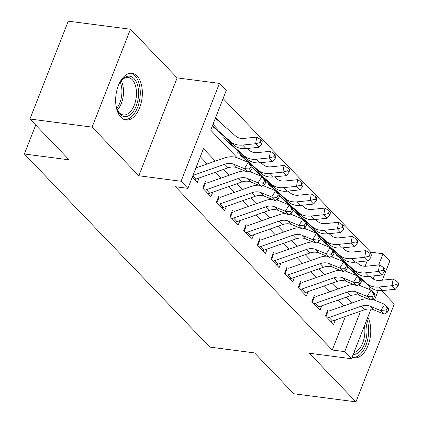<?xml version="1.0" encoding="UTF-8"?>
<svg xmlns="http://www.w3.org/2000/svg" width="423" height="423" viewBox="0 0 423 423"><rect width="100%" height="100%" fill="white"/><g stroke="black" fill="none" stroke-linecap="round" stroke-linejoin="round"><path stroke-width="0.63" d="M137.084 76.013A23.551 13.118 97.4 0 0 132.045 73.29A23.551 13.118 97.4 0 0 116.912 90.12A23.551 13.118 97.4 0 0 120.915 117.277A23.551 13.118 97.4 0 0 125.954 120A23.551 13.118 97.4 0 0 141.086 103.175A23.551 13.118 97.4 0 0 137.084 76.013M370.099 253.488L370.627 252.145L383.058 253.763L389.879 260.864L382.307 280.179M35.717 125.049L24.37 154.004L209.819 347.093L254.583 352.93L293.784 393.744L355.949 401.85L394.305 303.978L381.504 290.649M24.37 154.004L69.129 159.841L29.927 119.022L68.283 21.15L130.453 29.256L92.098 127.127L138.797 175.751L181.076 181.261L219.426 83.389L226.247 90.49L210.696 130.168L237.24 157.8M138.797 175.751L177.152 77.88L130.453 29.256M177.152 77.88L219.426 83.389M370.627 252.145L223.095 98.533M29.927 119.022L92.098 127.127M328.058 309.319L325.467 315.928L333.652 324.446L335.397 319.989M314.426 295.117L311.83 301.731L320.015 310.249L321.76 305.792M300.79 280.92L298.199 287.534L306.379 296.052L308.124 291.595M287.154 266.723L284.563 273.337L292.742 281.855L294.487 277.398M273.517 252.526L270.926 259.14L279.106 267.659L280.851 263.201M259.881 238.329L257.29 244.943L265.47 253.462L267.22 249.004M246.244 224.132L243.653 230.741L251.833 239.259L253.583 234.807M232.608 209.935L230.017 216.544L238.197 225.062L239.947 220.605M218.971 195.733L216.38 202.347L224.56 210.866L226.31 206.408M205.335 181.536L202.744 188.15L210.929 196.669L212.674 192.211M219.881 122.189L215.577 117.71M360.174 278.82L360.348 278.371M365.091 266.273L367.175 260.949M212.986 124.325L218.025 129.57M227.796 139.743L231.661 143.767M241.433 153.94L245.298 157.964M255.069 168.137L258.929 172.161M268.7 182.334L272.565 186.358M282.337 196.531L286.202 200.555M295.973 210.728L299.838 214.752M309.61 224.925L313.475 228.949M323.246 239.127L327.111 243.151M336.882 253.324L340.748 257.348M350.519 267.521L354.384 271.545M215.37 161.105L203.442 148.685L187.891 188.362L175.455 186.739L332.272 350.017L345.411 316.483M343.592 305.935L337.993 300.108M329.956 291.738L324.356 285.906M316.319 277.541L310.72 271.709M302.683 263.344L297.089 257.512M289.052 249.147L283.452 243.315M275.415 234.945L269.816 229.118M261.779 220.748L256.179 214.921M248.142 206.551L242.543 200.724M234.506 192.354L228.906 186.522M220.869 178.157L215.27 172.325M207.233 163.96L200.291 156.727M192.254 177.226L197.292 182.472L199.037 178.014M370.987 309.07L351.524 358.736L309.25 353.221L355.949 401.85M351.524 358.736L344.703 351.635L360.253 311.957L359.767 311.45M332.272 350.017L344.703 351.635M187.891 188.362L181.076 181.261M378.241 290.553L374.487 300.14M369.115 289.348L370.067 286.921M373.197 278.937L374.424 275.801M378.675 264.957L383.058 253.763M249.882 170.966L250.876 172.002M263.518 185.168L264.507 186.199M277.155 199.365L278.144 200.396M290.791 213.562L291.78 214.593M304.428 227.759L305.417 228.79M318.064 241.956L319.053 242.987M331.701 256.153L332.69 257.184M345.332 270.35L346.326 271.381M358.968 284.547L359.962 285.583M351.73 303.085L346.13 297.253M338.093 288.888L332.499 283.056M324.462 274.691L318.863 268.859M310.826 260.489L305.226 254.662M297.189 246.292L291.59 240.465M283.553 232.095L277.953 226.268M269.916 217.898L264.317 212.066M256.28 203.701L250.68 197.869M242.643 189.504L237.044 183.672M229.007 175.307L223.407 169.475M358.847 311.772L360.253 311.957M352.137 357.16A23.551 13.118 97.4 0 0 354.358 357.81A23.551 13.118 97.4 0 0 368.703 343.688A23.551 13.118 97.4 0 0 367.825 317.128M192.973 175.397L224.698 164.283A15.096 11.447 136.2 0 1 233.692 164.214L244.415 168.629L248.327 162.363L237.599 157.948A22.646 17.174 -43.8 0 0 224.105 158.049L195.897 167.931M194.421 179.484A10.57 8.016 -43.8 0 0 196.124 179.035L228.108 167.831A15.096 11.447 136.2 0 1 237.102 167.762L247.825 172.182L244.415 168.629L249.464 168.989L250.828 170.411L252.394 167.905L251.029 166.482L249.464 168.989M251.029 166.482L248.327 162.363L251.733 165.911L252.394 167.905M247.825 172.182L250.828 170.411M215.376 118.229L235.727 136.132A15.096 11.447 -43.8 0 0 243.796 138.421L256.777 137.094L260.906 139.796L260.446 142.445L261.811 143.868L262.271 141.213L260.906 139.796M261.811 143.868L259.04 147.273L246.064 148.6A22.646 17.174 136.2 0 1 233.956 145.163L213.441 127.112M259.04 147.273L255.629 143.725L242.654 145.052A22.646 17.174 136.2 0 1 230.551 141.615L212.452 125.694M260.446 142.445L255.629 143.725L256.777 137.094M118.667 84.822A20.383 11.352 -82.6 0 1 121.417 80.412A20.383 11.352 -82.6 0 1 134.006 78.53A20.383 11.352 -82.6 0 1 136.217 105.972A20.383 11.352 -82.6 0 1 120.016 114.242A20.383 11.352 -82.6 0 1 117.504 110.392A20.383 11.352 -82.6 0 1 115.981 105.422M117.24 109.769A18.871 10.512 97.4 0 0 119.286 112.756A18.871 10.512 97.4 0 0 123.326 114.94A18.871 10.512 97.4 0 0 135.455 101.457A18.871 10.512 97.4 0 0 132.246 79.693A18.871 10.512 97.4 0 0 128.206 77.509A18.871 10.512 97.4 0 0 120.999 80.946M124.441 119.635A23.402 13.034 97.4 0 0 139.119 102.482A23.402 13.034 97.4 0 0 135.043 75.886A23.402 13.034 97.4 0 0 130.485 73.253M365.758 322.411A20.383 11.352 -82.6 0 1 366.884 333.573A20.383 11.352 -82.6 0 1 353.2 354.448M353.914 352.634A18.871 10.512 97.4 0 0 364.79 333.456A18.871 10.512 97.4 0 0 364.415 325.837M352.84 357.446A23.402 13.034 97.4 0 0 368.581 333.477A23.402 13.034 97.4 0 0 366.894 319.508M204.647 190.133A10.57 8.016 -43.8 0 0 206.35 189.684L238.334 178.48A15.096 11.447 136.2 0 1 247.328 178.411L258.051 182.831L261.964 176.56L251.236 172.145A22.646 17.174 -43.8 0 0 249.078 171.442M208.058 193.681A10.57 8.016 -43.8 0 0 209.76 193.232L241.745 182.027A15.096 11.447 136.2 0 1 250.739 181.959L261.462 186.379L258.051 182.831L263.101 183.191L264.465 184.608L266.03 182.102L264.666 180.679L263.101 183.191M264.666 180.679L261.964 176.56L265.369 180.108L266.03 182.102M244.859 170.961A22.646 17.174 -43.8 0 0 237.742 172.246L206.815 183.08M205.266 183.577L203.262 188.69M261.462 186.379L264.465 184.608M218.284 204.33A10.57 8.016 -43.8 0 0 219.986 203.881L251.971 192.677A15.096 11.447 136.2 0 1 260.965 192.608L271.688 197.028L275.595 190.757L264.872 186.342A22.646 17.174 -43.8 0 0 262.715 185.639M221.694 207.878A10.57 8.016 -43.8 0 0 223.397 207.429L255.376 196.224A15.096 11.447 136.2 0 1 264.375 196.156L275.098 200.576L271.688 197.028L276.737 197.388L278.101 198.805L279.661 196.298L278.302 194.881L276.737 197.388M278.302 194.881L275.595 190.757L279.006 194.31L279.661 196.298M258.495 185.158A22.646 17.174 -43.8 0 0 251.378 186.443L220.452 197.277M218.903 197.779L216.899 202.887M275.098 200.576L278.101 198.805M231.92 218.527A10.57 8.016 -43.8 0 0 233.623 218.078L265.607 206.873A15.096 11.447 136.2 0 1 274.601 206.805L285.324 211.225L289.232 204.954L278.508 200.539A22.646 17.174 -43.8 0 0 276.351 199.836M235.331 222.075A10.57 8.016 -43.8 0 0 237.033 221.626L269.012 210.421A15.096 11.447 136.2 0 1 278.006 210.358L288.735 214.773L285.324 211.225L290.374 211.585L291.738 213.002L293.298 210.495L291.933 209.078L290.374 211.585M291.933 209.078L289.232 204.954L292.642 208.507L293.298 210.495M272.132 199.355A22.646 17.174 -43.8 0 0 265.015 200.639L234.088 211.474M232.539 211.976L230.535 217.084M288.735 214.773L291.738 213.002M245.557 232.724A10.57 8.016 -43.8 0 0 247.259 232.275L279.243 221.07A15.096 11.447 136.2 0 1 288.237 221.002L298.961 225.422L302.868 219.156L292.145 214.736A22.646 17.174 -43.8 0 0 289.988 214.033M248.967 236.277A10.57 8.016 -43.8 0 0 250.67 235.828L282.649 224.618A15.096 11.447 136.2 0 1 291.643 224.555L302.371 228.97L298.961 225.422L304.01 225.782L305.374 227.199L306.934 224.692L305.57 223.275L304.01 225.782M305.57 223.275L302.868 219.156L306.278 222.704L306.934 224.692M285.768 213.552A22.646 17.174 -43.8 0 0 278.651 214.836L247.725 225.671M246.175 226.173L244.171 231.281M302.371 228.97L305.374 227.199M247.259 148.478L249.364 150.329A15.096 11.447 -43.8 0 0 257.433 152.618L270.413 151.291L274.543 153.993L274.083 156.642L275.447 158.065L275.907 155.41L274.543 153.993M275.447 158.065L272.676 161.47L259.696 162.797A22.646 17.174 136.2 0 1 247.592 159.36L227.077 141.314M272.676 161.47L269.266 157.922L256.29 159.249A22.646 17.174 136.2 0 1 244.182 155.812L223.667 137.761M274.083 156.642L269.266 157.922L270.413 151.291M260.896 162.675L263 164.526A15.096 11.447 -43.8 0 0 271.069 166.821L284.05 165.488L288.179 168.19L287.719 170.839L289.083 172.261L289.544 169.607L288.179 168.19M289.083 172.261L286.313 175.667L273.332 176.994A22.646 17.174 136.2 0 1 261.229 173.557L240.713 155.511M286.313 175.667L282.902 172.119L269.927 173.446A22.646 17.174 136.2 0 1 257.819 170.009L237.303 151.957M287.719 170.839L282.902 172.119L284.05 165.488M274.532 176.872L276.637 178.723A15.096 11.447 -43.8 0 0 284.705 181.018L297.686 179.685L301.816 182.387L301.356 185.036L302.72 186.458L303.18 183.809L301.816 182.387M302.72 186.458L299.949 189.864L286.968 191.191A22.646 17.174 136.2 0 1 274.865 187.754L254.35 169.708M299.949 189.864L296.539 186.316L283.563 187.643A22.646 17.174 136.2 0 1 271.455 184.206L252.171 167.244M301.356 185.036L296.539 186.316L297.686 179.685M288.169 191.069L290.273 192.92A15.096 11.447 -43.8 0 0 298.342 195.215L311.323 193.887L315.452 196.584L314.992 199.238L316.356 200.655L316.816 198.006L315.452 196.584M316.356 200.655L313.586 204.06L300.605 205.393A22.646 17.174 136.2 0 1 288.502 201.951L267.986 183.905M313.586 204.06L310.175 200.513L297.195 201.84A22.646 17.174 136.2 0 1 285.091 198.403L265.808 181.441M314.992 199.238L310.175 200.513L311.323 193.887M259.193 246.921A10.57 8.016 -43.8 0 0 260.896 246.472L292.875 235.267A15.096 11.447 136.2 0 1 301.869 235.204L312.597 239.619L316.504 233.353L305.781 228.933A22.646 17.174 -43.8 0 0 303.624 228.235M262.604 250.474A10.57 8.016 -43.8 0 0 264.306 250.025L296.285 238.821A15.096 11.447 136.2 0 1 305.279 238.752L316.007 243.167L312.597 239.619L317.647 239.978L319.011 241.401L320.571 238.889L319.206 237.472L317.647 239.978M319.206 237.472L316.504 233.353L319.915 236.901L320.571 238.889M299.405 227.748A22.646 17.174 -43.8 0 0 292.288 229.033L261.361 239.867M259.812 240.37L257.808 245.483M316.007 243.167L319.011 241.401M301.805 205.266L303.91 207.122A15.096 11.447 -43.8 0 0 311.978 209.411L324.954 208.084L329.089 210.781L328.629 213.435L329.993 214.852L330.448 212.203L329.089 210.781M329.993 214.852L327.222 218.257L314.241 219.59A22.646 17.174 136.2 0 1 302.138 216.153L281.618 198.101M327.222 218.257L323.812 214.71L310.831 216.037A22.646 17.174 136.2 0 1 298.728 212.6L279.444 195.638M328.629 213.435L323.812 214.71L324.954 208.084M272.83 261.123A10.57 8.016 -43.8 0 0 274.532 260.668L306.511 249.464A15.096 11.447 136.2 0 1 315.505 249.401L326.233 253.816L330.141 247.55L319.418 243.13A22.646 17.174 -43.8 0 0 317.261 242.432M276.24 264.671A10.57 8.016 -43.8 0 0 277.943 264.222L309.922 253.017A15.096 11.447 136.2 0 1 318.916 252.949L329.644 257.369L326.233 253.816L331.283 254.175L332.642 255.598L334.207 253.091L332.843 251.669L331.283 254.175M332.843 251.669L330.141 247.55L333.551 251.098L334.207 253.091M313.041 241.945A22.646 17.174 -43.8 0 0 305.924 243.23L274.998 254.07M273.448 254.567L271.444 259.68M329.644 257.369L332.642 255.598M315.442 219.463L317.546 221.319A15.096 11.447 -43.8 0 0 325.615 223.608L338.59 222.281L342.72 224.983L342.265 227.632L343.629 229.049L344.084 226.4L342.72 224.983M343.629 229.049L340.853 232.46L327.878 233.787A22.646 17.174 136.2 0 1 315.775 230.35L295.254 212.298M340.853 232.46L337.448 228.906L324.467 230.239A22.646 17.174 136.2 0 1 312.364 226.797L293.081 209.84M342.265 227.632L337.448 228.906L338.59 222.281M286.466 275.32A10.57 8.016 -43.8 0 0 288.169 274.871L320.148 263.666A15.096 11.447 136.2 0 1 329.142 263.598L339.87 268.013L343.777 261.747L333.049 257.327A22.646 17.174 -43.8 0 0 330.897 256.629M289.871 278.868A10.57 8.016 -43.8 0 0 291.574 278.419L323.558 267.214A15.096 11.447 136.2 0 1 332.552 267.146L343.28 271.566L339.87 268.013L344.914 268.372L346.278 269.795L347.843 267.288L346.479 265.866L344.914 268.372M346.479 265.866L343.777 261.747L347.188 265.295L347.843 267.288M326.678 256.142A22.646 17.174 -43.8 0 0 319.561 257.433L288.634 268.267M287.085 268.764L285.081 273.877M343.28 271.566L346.278 269.795M329.078 233.665L331.183 235.516A15.096 11.447 -43.8 0 0 339.251 237.805L352.227 236.478L356.356 239.18L355.902 241.829L357.266 243.251L357.721 240.597L356.356 239.18M357.266 243.251L354.49 246.657L341.514 247.984A22.646 17.174 136.2 0 1 329.411 244.547L308.89 226.495M354.49 246.657L351.085 243.103L338.104 244.436A22.646 17.174 136.2 0 1 326.001 240.999L306.717 224.037M355.902 241.829L351.085 243.103L352.227 236.478M300.103 289.517A10.57 8.016 -43.8 0 0 301.805 289.068L333.784 277.863A15.096 11.447 136.2 0 1 342.778 277.795L353.506 282.215L357.414 275.944L346.686 271.529A22.646 17.174 -43.8 0 0 344.534 270.826M303.508 293.065A10.57 8.016 -43.8 0 0 305.21 292.616L337.194 281.411A15.096 11.447 136.2 0 1 346.188 281.343L356.912 285.763L353.506 282.215L358.551 282.569L359.915 283.992L361.48 281.485L360.116 280.063L358.551 282.569M360.116 280.063L357.414 275.944L360.824 279.492L361.48 281.485M340.314 270.345A22.646 17.174 -43.8 0 0 333.197 271.629L302.271 282.464M300.716 282.961L298.717 288.074M356.912 285.763L359.915 283.992M342.709 247.862L344.814 249.713A15.096 11.447 -43.8 0 0 352.888 252.002L365.863 250.675L369.993 253.377L369.538 256.026L370.902 257.448L371.357 254.794L369.993 253.377M370.902 257.448L368.126 260.854L355.151 262.181A22.646 17.174 136.2 0 1 343.042 258.744L322.527 240.698M368.126 260.854L364.716 257.306L351.74 258.633A22.646 17.174 136.2 0 1 339.637 255.196L320.354 238.234M369.538 256.026L364.716 257.306L365.863 250.675M313.739 303.714A10.57 8.016 -43.8 0 0 315.442 303.265L347.42 292.06A15.096 11.447 136.2 0 1 356.415 291.992L367.143 296.412L371.05 290.141L360.322 285.726A22.646 17.174 -43.8 0 0 358.165 285.023M317.144 307.262A10.57 8.016 -43.8 0 0 318.847 306.812L350.831 295.608A15.096 11.447 136.2 0 1 359.825 295.54L370.548 299.96L367.143 296.412L372.187 296.772L373.551 298.189L375.116 295.682L373.752 294.26L372.187 296.772M373.752 294.26L371.05 290.141L374.455 293.694L375.116 295.682M353.951 284.542A22.646 17.174 -43.8 0 0 346.834 285.826L315.907 296.66M314.352 297.163L312.354 302.271M370.548 299.96L373.551 298.189M356.346 262.059L358.45 263.91A15.096 11.447 -43.8 0 0 366.524 266.199L379.5 264.872L383.629 267.574L383.175 270.223L384.533 271.645L384.993 268.991L383.629 267.574M384.533 271.645L381.763 275.05L368.787 276.378A22.646 17.174 136.2 0 1 356.679 272.941L336.163 254.895M381.763 275.05L378.352 271.503L365.377 272.83A22.646 17.174 136.2 0 1 353.274 269.393L333.99 252.431M383.175 270.223L378.352 271.503L379.5 264.872M327.37 317.911A10.57 8.016 -43.8 0 0 329.073 317.462L361.057 306.257A15.096 11.447 136.2 0 1 370.051 306.189L380.779 310.609L384.687 304.338L373.958 299.923A22.646 17.174 -43.8 0 0 371.801 299.22M330.781 321.459A10.57 8.016 -43.8 0 0 332.483 321.009L364.467 309.805A15.096 11.447 136.2 0 1 373.461 309.742L384.184 314.157L380.779 310.609L385.824 310.968L387.188 312.385L388.753 309.879L387.389 308.462L385.824 310.968M387.389 308.462L384.687 304.338L388.092 307.891L388.753 309.879M367.582 298.738A22.646 17.174 -43.8 0 0 360.47 300.023L329.543 310.857M327.989 311.36L325.985 316.467M384.184 314.157L387.188 312.385M369.982 276.256L372.087 278.107A15.096 11.447 -43.8 0 0 380.161 280.401L393.136 279.069L397.266 281.771L396.806 284.42L398.17 285.842L398.63 283.193L397.266 281.771M398.17 285.842L395.399 289.247L382.424 290.575A22.646 17.174 136.2 0 1 370.315 287.138L349.8 269.091M395.399 289.247L391.989 285.699L379.013 287.027A22.646 17.174 136.2 0 1 366.91 283.59L347.627 266.627M396.806 284.42L391.989 285.699L393.136 279.069M224.698 164.283L228.108 167.831M233.692 164.214L237.102 167.762M192.872 175.651L196.124 179.035M246.064 148.6L242.654 145.052M233.956 145.163L230.551 141.615M121.2 80.719A18.871 10.512 -82.6 0 1 117.377 110.043M116.764 108.468A18.252 10.168 97.4 0 0 120.201 82.083M238.334 178.48L241.745 182.027M247.328 178.411L250.739 181.959M206.35 189.684L209.76 193.232M251.971 192.677L255.376 196.224M260.965 192.608L264.375 196.156M219.986 203.881L223.397 207.429M265.607 206.873L269.012 210.421M274.601 206.805L278.006 210.358M233.623 218.078L237.033 221.626M279.243 221.07L282.649 224.618M288.237 221.002L291.643 224.555M247.259 232.275L250.67 235.828M259.696 162.797L256.29 159.249M247.592 159.36L244.182 155.812M273.332 176.994L269.927 173.446M261.229 173.557L257.819 170.009M286.968 191.191L283.563 187.643M274.865 187.754L271.455 184.206M300.605 205.393L297.195 201.84M288.502 201.951L285.091 198.403M292.875 235.267L296.285 238.821M301.869 235.204L305.279 238.752M260.896 246.472L264.306 250.025M314.241 219.59L310.831 216.037M302.138 216.153L298.728 212.6M306.511 249.464L309.922 253.017M315.505 249.401L318.916 252.949M274.532 260.668L277.943 264.222M327.878 233.787L324.467 230.239M315.775 230.35L312.364 226.797M320.148 263.666L323.558 267.214M329.142 263.598L332.552 267.146M288.169 274.871L291.574 278.419M341.514 247.984L338.104 244.436M329.411 244.547L326.001 240.999M333.784 277.863L337.194 281.411M342.778 277.795L346.188 281.343M301.805 289.068L305.21 292.616M355.151 262.181L351.74 258.633M343.042 258.744L339.637 255.196M347.42 292.06L350.831 295.608M356.415 291.992L359.825 295.54M315.442 303.265L318.847 306.812M368.787 276.378L365.377 272.83M356.679 272.941L353.274 269.393M361.057 306.257L364.467 309.805M370.051 306.189L373.461 309.742M329.073 317.462L332.483 321.009M382.424 290.575L379.013 287.027M370.315 287.138L366.91 283.59"/></g></svg>
